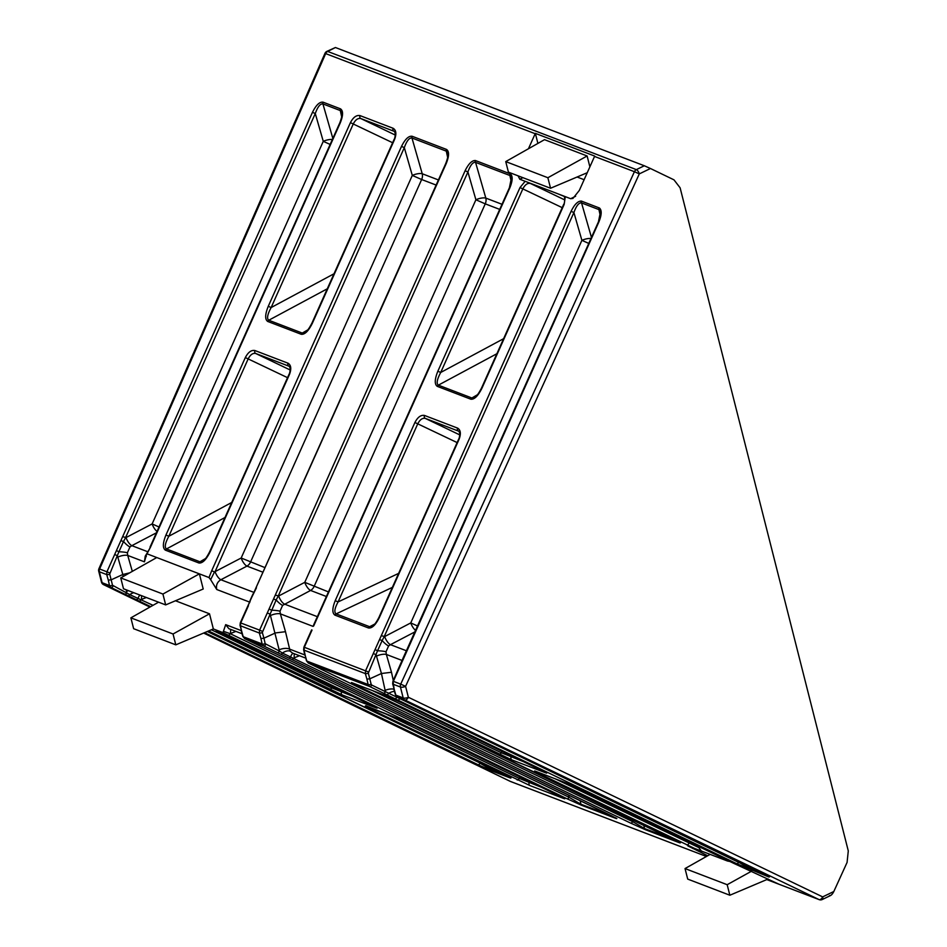 <?xml version="1.0" encoding="UTF-8"?>
<svg xmlns="http://www.w3.org/2000/svg" width="947" height="947" viewBox="0 0 947 947"><rect width="100%" height="100%" fill="white"/><g stroke="black" fill="none" stroke-linecap="round" stroke-linejoin="round"><path stroke-width="1.42" d="M580.629 804.086A2.308 1.74 111.5 0 0 581.47 805.246L566.945 798.723A2.308 1.361 -64.2 0 0 569.076 797.279L580.629 804.086L612.863 816.421M615.657 817.829A2.308 1.977 110.3 0 0 616.485 818.646L581.825 805.376A2.308 1.87 -69.1 0 1 580.913 804.192L580.132 800.617M265.74 644.481A2.308 1.361 115.8 0 1 263.621 645.925L262.118 643.936A2.308 1.006 -12.3 0 0 265.16 643.7L279.483 651.11A2.308 1.361 115.8 0 1 277.353 652.554L263.621 645.925L244.752 638.704L611.679 815.841A2.308 1.361 115.8 0 1 611.62 815.817A2.308 1.361 115.8 0 1 611.561 815.781M313.185 626.014L509.403 187.743L511.416 177.764L510.149 175.597L475.276 162.257C472.66 162.268 470.197 165.512 467.913 171.975L465.107 170.744C468.505 163.819 471.926 160.398 475.37 160.505L510.397 173.917C512.907 176.095 512.718 180.747 509.829 187.873L313.658 626.014M511.297 181.883L509.888 175.491A2.308 1.87 -69.1 0 1 510.066 173.751M491.6 770.006A2.308 1.74 111.5 0 0 492.428 771.154L477.915 764.631A2.308 1.361 -64.2 0 0 480.046 763.199L491.6 770.006L506.87 775.842M509.664 777.25A2.308 1.977 110.3 0 0 510.492 778.079L492.783 771.296A2.308 1.87 -69.1 0 1 491.872 770.1L491.505 768.431M510.978 777.984L207.618 631.365L505.686 775.262A2.308 1.361 115.8 0 1 505.615 775.238A2.308 1.361 115.8 0 1 505.556 775.202M644.327 165.761L650.459 168.507L639.296 173.893L634.419 171.703A3.847 3.113 110.9 0 1 636.348 169.62L644.327 165.761L335.427 47.516L326.774 51.434A3.847 1.764 63.3 0 1 327.638 51.434L636.348 169.62A3.847 1.657 64.2 0 1 639.272 173.834A3.847 1.657 64.2 0 1 639.296 173.893L405.588 686.338A3.847 1.492 165.8 0 1 400.427 687.025L393.064 684.208A2.308 1.006 167.7 0 1 392.662 683.793L392.946 681.213L402.215 660.095L598.445 221.823L600.457 211.856L599.179 209.689L581.269 202.824C578.653 202.847 576.202 206.091 573.906 212.542L571.1 211.323C574.498 204.398 577.919 200.977 581.363 201.084L599.427 207.997C601.937 210.175 601.759 214.827 598.871 221.953L393.372 681.343L400.711 684.148L634.419 171.703L594.538 156.433A3.847 3.113 -69.1 0 1 594.704 156.077L535.351 133.361L537.896 143.411M600.327 215.963L598.93 209.571A2.308 1.87 -69.1 0 1 599.096 207.843M358.144 685.095A2.308 1.361 115.8 0 1 356.747 685.557L351.929 682.716L385.831 695.69A2.308 1.87 -69.1 0 1 385.618 695.619M371.863 708.616A2.308 1.361 115.8 0 1 370.431 709.114L365.258 706.083L398.947 718.986L414.561 726.006L561.251 796.829C565.3 798.818 565.892 799.28 563.027 798.238A2.308 1.87 -69.1 0 1 562.187 797.291M216.295 630.797A2.308 1.87 -69.1 0 1 216.094 630.726L373.603 706.237C377.652 708.226 378.244 708.699 375.379 707.646A2.308 1.87 -69.1 0 1 374.538 706.699M541.459 773.545A2.308 1.361 115.8 0 1 540.027 774.03L534.842 771A2.308 1.93 -69.4 0 1 534.676 770.941M568.567 783.915A2.308 1.87 -69.1 0 1 568.366 783.832L734.458 863.688L779.132 884.297L819.013 899.567L404.712 699.94L397.385 697.122L395.834 695.134L403.185 697.951A3.847 1.492 -14.2 0 0 408.358 697.264L822.659 896.892A3.847 1.657 64.2 0 1 822.268 899.52L830.566 895.519M146.501 554.125L150.431 547.283L146.359 555.06L144.429 561.831L145.222 556.149L146.643 553.829M123.24 576.498L122.814 574.509L111.32 579.765L108.301 580.132L106.715 574.592L106.975 571.704L312.474 112.314C316.073 105.058 319.613 101.684 323.093 102.181L340.47 108.834C343.323 110.752 343.24 115.451 340.245 122.944L150.431 547.283M265.16 643.7L263.953 638.195L260.934 638.562L259.348 633.022A2.308 0.781 164 0 0 262.319 632.525L263.953 638.195L275.447 632.927L285.497 631.696L290.125 651.157L292.434 653.039L305.668 658.106M411.116 703.763A2.308 1.361 115.8 0 1 411.057 703.739L397.314 697.099A2.308 1.361 115.8 0 0 397.385 697.122L768.798 876.958L736.541 863.64L369.614 686.492L368.111 684.515L366.927 679.141L369.946 678.762L381.44 673.506L376.101 654.732L373.307 653.501L571.1 211.323M584.121 179.705L577.09 177.006M587.258 172.709L550.55 188.252L508.409 172.129L505.745 161.594L544.513 139.671L587.128 155.983L589.874 166.85M415.046 631.815L390.46 644.67L388.601 645.949L385.997 651.796A7.706 1.373 2.8 0 0 377.533 650.826L368.312 673.092A2.308 0.781 164 0 1 365.341 673.601L304.034 650.127L306.437 660.769A2.308 0.781 -16 0 0 306.804 661.053L368.111 684.515A2.308 1.006 -12.3 0 0 371.153 684.267L371.733 685.06A2.308 1.361 115.8 0 1 369.614 686.492L308.343 663.042L333.013 674.962A2.308 1.16 115.4 0 1 332.965 674.951L332.965 674.951A2.308 1.16 115.4 0 1 332.918 674.927M325.105 671.151A2.308 1.539 116.2 0 1 325.034 671.115L679.768 842.877L645.416 829.726L630.548 823.061L280.691 654.152A2.308 1.16 -64.6 0 0 282.395 653.051L632.667 821.629L644.505 828.53L676.454 840.77M566.945 798.723L222.983 632.632L213.347 628.938L175.799 644.848L173.052 633.993L209.5 613.798L213.347 628.938M150.668 606.648L128.058 595.722A2.308 1.16 -64.6 0 0 129.763 594.621L153.023 605.322M707.717 855.757L687.901 845.943M555.167 778.789L698.791 847.565L701.372 851.022L688.954 846.275M565.288 196.656L564.14 204.445L481.987 388.104C478.105 395.941 474.376 399.634 470.813 399.196L437.289 386.364C434.424 384.34 434.614 379.285 437.857 371.212L520.01 187.553L525.147 181.291L570.662 198.704L572.923 198.432L579.339 190.394L594.538 156.433M525.147 181.291L519.785 179.232L518.092 175.834M528.45 148.75L535.173 133.716A3.847 3.113 -69.1 0 1 535.351 133.361M146.359 555.06L147.128 553.853L209.015 577.552L211.702 570.733L214.495 571.964L210.625 579.659L209.015 577.552M211.702 570.733L401.504 146.406C405.115 139.138 408.654 135.764 412.123 136.261L446.475 149.413C449.316 151.331 449.233 156.03 446.238 163.523L240.313 622.783L259.608 630.134L465.107 170.744M650.459 168.507L673.968 179.835L680.112 187.802L848.287 850.915L847.08 862.421L833.822 891.506C832.318 894.442 830.862 895.815 829.442 895.649M222.983 632.632L225.682 624.653L228.902 628.713L242.077 633.756M262.935 572.213L246.966 566.105L220.864 579.742C217.194 582.003 215.833 585.258 216.768 589.519L210.625 579.659M199.379 573.858L203.214 589.01L165.678 604.908L162.92 594.053L199.379 573.858M175.467 600.765L209.5 613.798M156.421 532.806L131.834 545.661L129.976 546.94L127.371 552.788A7.706 1.373 2.8 0 0 118.908 551.829L109.686 574.095A2.308 0.781 164 0 1 106.715 574.592L99.352 571.775A3.847 1.492 165.8 0 1 98.713 571.195L101.483 582.121A3.847 1.492 -14.2 0 0 102.122 582.701L109.485 585.518A2.308 1.006 -12.3 0 0 112.527 585.27L129.763 594.621A7.706 4.214 145.6 0 1 133.776 592.704M766.786 879.585L779.428 884.415A3.847 3.113 -69.1 0 1 779.322 884.38A3.847 3.113 -69.1 0 1 779.132 884.297M532.202 183.99L530.356 183.446C527.538 182.889 525.052 184.677 522.874 188.808L440.722 372.467C437.029 379.333 436.236 383.559 438.354 385.157L471.878 397.989L474.518 397.444C476.436 396.556 478.78 393.396 481.561 387.974L481.987 388.104M564.14 204.445L563.714 204.315C565.063 203.274 565.016 195.106 563.654 196.207L558.233 193.957M701.372 851.022L727.414 860.989L729.368 861.036M162.92 594.053L120.743 577.907L123.501 588.774L165.678 604.908M120.743 577.907L156.764 557.546M173.052 633.993L130.875 617.846L133.634 628.701L175.799 644.848M130.875 617.846L158.563 602.185M730.67 861.652L727.414 860.989M550.55 188.252L547.875 177.728L587.128 155.983M505.745 161.594L547.875 177.728M768.159 879.005L729.853 895.235L687.711 879.1L685.036 868.565L727.178 884.699L751.752 871.086M685.036 868.565L710.132 854.383M729.853 895.235L727.178 884.699M372.443 690.576L501.235 752.747L524.07 761.921M385.583 713.872L519.287 778.422L542.134 787.596M211.382 629.779L331.639 687.83L354.486 697.004M458.703 431.216L458.36 431.051A2.308 1.87 -69.1 0 1 457.614 428.127C460.68 429.985 461.165 433.738 459.046 439.372L458.62 439.242C459.319 438.556 460.716 432.53 458.561 431.145L425.274 418.385C422.457 417.828 419.959 419.616 417.793 423.747L338.079 601.925C334.622 608.341 333.971 612.33 336.126 613.893L369.626 626.713L372.076 626.334C374.029 625.494 376.314 622.522 378.918 617.432L379.345 617.562C375.651 624.984 372.017 628.453 368.466 627.968A2.308 1.87 -69.1 0 1 369.626 626.713L374.787 624.049M198.917 562.992L165.394 550.16C162.529 548.135 162.718 543.081 165.962 535.008L168.826 536.262C165.121 543.128 164.34 547.354 166.459 548.952L199.971 561.784L202.622 561.24C204.528 560.352 206.884 557.191 209.666 551.758L210.092 551.9C206.209 559.724 202.48 563.429 198.917 562.992A2.308 1.87 -69.1 0 1 199.971 561.784L205.594 558.505M289.107 366.3L288.764 366.134A2.308 1.87 -69.1 0 1 288.03 363.21C291.096 365.068 291.569 368.809 289.462 374.456L289.036 374.325C289.723 373.639 291.131 367.602 288.977 366.217L255.678 353.468C252.861 352.9 250.363 354.687 248.197 358.818L168.826 536.262L231.707 502.478M301.217 334.279L267.705 321.447C264.84 319.423 265.03 314.368 268.273 306.283L271.138 307.55C267.433 314.404 266.64 318.642 268.77 320.24L302.282 333.072L304.934 332.527C306.84 331.639 309.184 328.479 311.965 323.045L312.392 323.176C308.521 331.012 304.792 334.717 301.217 334.279A2.308 1.87 -69.1 0 1 302.282 333.072L307.905 329.793M394.201 131.361L393.857 131.195A2.308 1.87 -69.1 0 1 393.112 128.271C396.189 130.13 396.663 133.882 394.544 139.529L394.118 139.398C394.816 138.7 396.213 132.675 394.07 131.29L360.771 118.529C357.954 117.973 355.456 119.76 353.29 123.891L271.138 307.55L334.019 273.766M250.351 599.865L252.967 594.018M127.371 552.788L127.738 555.439A7.706 2.592 -16 0 0 117.807 557.108L117.475 555.723L114.682 554.504M385.997 651.796L386.364 654.448A7.706 2.592 -16 0 0 376.433 656.117M402.984 658.295L405.6 652.447M326.537 596.563L310.569 590.443L282.608 605.37L279.992 611.217L280.371 613.869A7.706 2.592 -16 0 0 270.44 615.538L270.108 614.153L267.303 612.934M313.954 624.215L316.558 618.367M415.65 630.453A7.706 2.888 62.4 0 1 410.761 622.925L581.896 240.349A7.706 2.592 164 0 1 590.975 238.502M736.541 863.64A2.308 1.361 -64.2 0 0 738.672 862.196L750.498 869.109L765.496 874.85M157.024 531.445A7.706 2.888 62.4 0 1 152.136 523.916L323.27 141.34A7.706 2.592 164 0 1 332.35 139.505M340.245 122.944L339.819 122.814C341.772 117.511 342.435 114.185 341.831 112.847L340.304 110.562L322.915 103.91C320.252 103.566 317.707 106.774 315.28 113.545L312.474 112.314M299.477 655.738L294.328 657.774A7.706 3.208 68.3 0 1 294.517 653.832M317.304 616.663L284.467 604.091A7.706 2.888 62.4 0 1 278.667 595.994L304.768 582.346L475.903 199.77A7.706 2.592 164 0 1 485.823 198.101L502.005 204.292M499.72 209.394L485.255 203.854L314.108 586.442A7.706 6.227 -69.1 0 1 310.569 590.443A7.706 2.888 62.4 0 1 304.768 582.346L328.585 591.982M288.598 657.964A2.308 1.539 -63.8 0 0 290.634 657.029A7.706 4.013 86.5 0 1 293.25 653.347M282.608 605.37A7.706 1.941 45.8 0 1 276.157 599.936L262.319 632.525M475.725 160.611A2.308 1.87 -69.1 0 0 475.548 162.339L485.823 198.101A7.706 6.227 -69.1 0 1 485.255 203.854L475.903 199.77L467.913 171.975L278.098 596.302L276.157 599.936L273.671 599.12M304.768 654.933L289.273 649.003A7.706 3.362 167.7 0 0 279.14 649.82L279.483 651.11L282.395 653.051A7.706 4.214 145.6 0 1 290.125 651.157M279.992 611.217A7.706 1.373 2.8 0 0 271.54 610.247L269.244 609.016M146.335 597.51L141.707 599.356A7.706 3.208 68.3 0 1 141.754 595.758M147.708 551.734L131.834 545.661A7.706 2.888 62.4 0 1 126.034 537.565L152.136 523.916L159.013 527.005M135.966 599.534A2.308 1.539 -63.8 0 0 138.002 598.599A7.706 4.013 86.5 0 1 140.144 595.142M129.976 546.94A7.706 1.941 45.8 0 1 123.524 541.506L118.908 551.829L116.611 550.586M330.148 144.429L323.27 141.34L315.28 113.545L125.466 537.872L123.524 541.506L121.038 540.69M128.058 595.722L124.732 594.124A2.308 1.361 115.8 0 0 126.851 592.692L126.507 591.402A7.706 3.362 167.7 0 1 128.461 590.668M117.807 557.108L122.814 574.509L129.668 572.864M406.346 650.743L390.46 644.67A7.706 2.888 62.4 0 1 384.66 636.573L410.761 622.925L417.639 626.014M388.601 645.949A7.706 1.941 45.8 0 1 382.15 640.515L377.533 650.826L375.237 649.583M588.774 243.426L581.896 240.349L573.906 212.542L384.091 636.881L382.15 640.515L379.664 639.687M383.357 693.133A2.308 1.361 -64.2 0 0 385.476 691.689L738.589 861.853M394.591 698.543A2.308 1.539 -63.8 0 0 396.627 697.596A7.706 4.013 86.5 0 1 396.864 696.826M386.684 694.719A2.308 1.16 -64.6 0 0 388.388 693.63A7.706 4.214 145.6 0 1 394.485 691.428M402.084 660.461L386.364 654.448L391.49 672.263L381.44 673.506L385.133 690.399A7.706 3.362 167.7 0 1 393.834 689.132M235.886 631.389L230.737 633.436A7.706 3.208 68.3 0 1 230.926 629.495M223.752 631.424L230.145 633.65L569.076 797.279L568.591 795.042M253.713 592.313L220.864 579.742A7.706 2.888 62.4 0 1 215.064 571.645L241.165 558.008L412.3 175.42A7.706 2.592 164 0 1 422.232 173.751L438.414 179.942M436.117 185.056L421.652 179.516L250.517 562.092A7.706 6.227 -69.1 0 1 246.966 566.105A7.706 2.888 62.4 0 1 241.165 558.008L264.982 567.632M446.238 163.523L445.812 163.393C447.789 157.948 448.452 154.621 447.824 153.426L446.297 151.141L411.957 137.99C409.293 137.646 406.748 140.854 404.31 147.625L215.064 571.645M535.079 771.095A2.308 1.87 -69.1 0 1 534.842 771L568.366 783.832M470.813 399.196A2.308 1.87 -69.1 0 1 471.878 397.989L477.489 394.71M437.289 386.364A2.308 1.87 -69.1 0 1 438.354 385.157L496.879 353.728M437.857 371.212L440.722 372.467L503.603 338.695M375.379 707.646L342.293 694.98A2.308 1.87 -69.1 0 1 341.547 692.056L342.056 691.014M399.161 719.069A2.308 1.799 -68.8 0 1 399.054 719.033L414.502 725.982A2.308 1.361 -64.2 0 0 414.561 726.006M563.027 798.238L529.941 785.572A2.308 1.87 -69.1 0 1 529.195 782.648L529.704 781.595M400.747 702.39A2.308 1.361 -64.2 0 0 400.806 702.414A2.308 1.361 -64.2 0 0 400.877 702.449L543.187 771.154C547.248 773.143 547.84 773.616 544.975 772.563A2.308 1.87 -69.1 0 1 544.134 771.616M544.975 772.563L511.877 759.896A2.308 1.87 -69.1 0 1 511.143 756.973L511.652 755.931M368.466 627.968L334.966 615.148A2.308 1.87 -69.1 0 1 336.126 613.893L392.354 587.389M459.757 434.898L425.274 418.385A2.308 1.87 -69.1 0 1 424.528 415.461L457.614 428.127M334.966 615.148C332.077 613.159 332.16 608.329 335.214 600.67L338.079 601.925L398.616 573.385M267.705 321.447A2.308 1.87 -69.1 0 1 268.77 320.24L327.283 288.799M395.254 135.042L360.771 118.529A2.308 1.87 -69.1 0 1 360.026 115.605L393.112 128.271M165.394 550.16A2.308 1.87 -69.1 0 1 166.459 548.952L224.984 517.512M290.161 369.981L255.678 353.468A2.308 1.87 -69.1 0 1 254.932 350.544L288.03 363.21M414.147 705.231A2.308 1.539 116.2 0 1 414.064 705.195L411.057 703.739A2.308 1.361 115.8 0 1 410.998 703.704M397.207 697.039A2.308 1.361 115.8 0 0 397.314 697.099L395.467 694.849A2.308 0.781 -16 0 0 395.834 695.134L392.662 683.793M422.042 709.054A2.308 1.16 115.4 0 1 421.995 709.031L414.064 705.195A2.308 1.539 116.2 0 1 413.993 705.16M421.995 709.031L425.321 710.617A2.308 1.361 115.8 0 1 425.262 710.581M425.381 710.641A2.308 1.361 115.8 0 1 425.321 710.617L764.253 874.247A2.308 1.361 115.8 0 1 764.182 874.211M764.312 874.27A2.308 1.361 115.8 0 1 764.253 874.247L769.497 876.91M768.798 876.958A2.308 1.87 -69.1 0 1 768.005 876.105M751.409 870.305A2.308 1.87 -69.1 0 1 750.498 869.109L750.131 867.428M397.61 700.011A2.308 1.361 -64.2 0 0 399.741 698.578L400.332 698.353M591.461 237.425L581.541 202.918A2.308 1.87 -69.1 0 1 581.718 201.178M384.66 636.573L381.286 635.65M341.701 116.978L340.304 110.562A2.308 1.87 -69.1 0 1 340.47 108.834M332.835 138.416L322.915 103.91A2.308 1.87 -69.1 0 1 323.093 102.181M126.034 537.565L122.66 536.653M510.173 777.949A2.308 1.87 -69.1 0 1 509.379 777.108M138.984 601.014A2.308 1.361 -64.2 0 0 141.115 599.569L141.707 599.356M312.037 630.051L304.342 647.251L304.034 650.127A2.308 1.006 167.7 0 1 303.632 649.701L304.816 655.146M305.206 655.513L306.804 661.053L308.343 663.042A2.308 1.361 115.8 0 1 308.284 663.018L325.034 671.115A2.308 1.539 116.2 0 1 324.963 671.08M336.351 676.56A2.308 1.361 115.8 0 1 336.28 676.537L675.211 840.155A2.308 1.361 115.8 0 1 675.152 840.131M278.667 595.994L275.293 595.083M675.27 840.19A2.308 1.361 115.8 0 1 675.211 840.155L680.467 842.818M679.768 842.877A2.308 1.87 -69.1 0 1 678.975 842.025M645.416 829.726A2.308 1.87 -69.1 0 1 644.505 828.53L643.723 824.955M630.548 823.061A2.308 1.361 -64.2 0 0 632.667 821.629L632.182 819.392M291.617 659.443A2.308 1.361 -64.2 0 0 293.748 657.999L294.328 657.774M401.504 146.406L404.31 147.625L412.3 175.42L421.652 179.516A7.706 6.227 -69.1 0 0 422.232 173.751L411.957 137.99A2.308 1.87 110.9 0 1 412.123 136.261M446.475 149.413A2.308 1.87 110.9 0 0 446.297 151.141L447.694 157.545M256.424 587.85L249.582 601.665M250.067 601.665L248.019 605.571M262.414 631.365L259.608 630.134L259.348 633.022L240.431 625.778A2.308 1.006 167.7 0 1 240.029 625.363L243.201 636.704L262.118 643.936L260.934 638.562M241.225 630.82L242.834 636.431A2.308 0.781 -16 0 0 243.201 636.704L244.752 638.704A2.308 1.361 115.8 0 1 244.681 638.669A2.308 1.361 115.8 0 1 244.575 638.609M272.748 652.211A2.308 1.361 115.8 0 1 272.689 652.187L244.681 638.669L242.834 636.431M616.166 818.528A2.308 1.87 -69.1 0 1 615.372 817.687M228.014 635.094A2.308 1.361 -64.2 0 0 230.145 633.65L230.737 633.436M366.927 679.141L365.341 673.601L365.601 670.713L373.307 653.501M241.615 631.164L240.431 625.778L240.739 622.913L248.445 605.701M394.236 689.594L392.946 681.213M124.732 594.124L110.988 587.495L109.485 585.518L108.301 580.132M611.679 815.841L616.485 818.646M475.276 162.257A2.308 1.847 -77.4 0 1 475.37 160.505M510.149 175.597A2.308 1.87 -60.6 0 1 510.397 173.917M505.686 775.262L510.492 778.079M581.269 202.824A2.308 1.847 -77.4 0 1 581.363 201.084M599.179 209.689A2.308 1.87 -60.6 0 1 599.427 207.997M386.033 695.773A2.308 1.799 -68.7 0 1 385.831 695.69L400.877 702.449M365.791 705.716L399.054 719.033A2.308 1.799 -68.8 0 1 398.947 718.986M534.889 771.024A2.308 1.93 -69.4 0 1 534.806 771L568.65 783.95A2.308 1.799 -68.8 0 1 568.543 783.903M568.745 783.986A2.308 1.799 -68.8 0 1 568.65 783.95L730.776 861.723A2.308 1.361 -64.2 0 0 730.847 861.746M145.222 556.149L146.323 556.54M535.173 133.716L324.975 53.328A3.847 3.847 0 0 0 324.975 53.328L98.926 568.709L109.781 572.935M109.686 574.095L112.527 585.27M279.14 649.82L270.44 615.538M368.312 673.092L371.153 684.267M126.507 591.402L126.152 589.78M371.733 685.06L385.476 691.689L385.133 690.399M403.185 697.951L400.427 687.025A3.847 3.113 -69.1 0 1 400.711 684.148L405.588 686.338L408.358 697.264A3.847 2.225 115.7 0 1 404.712 699.94A3.847 3.113 -69.1 0 1 403.185 697.951M280.691 654.152L277.353 652.554M477.915 764.631L204.552 632.667M113.107 586.051A2.308 1.361 115.8 0 1 110.988 587.495L103.649 584.69L149.934 607.074L103.543 584.642A3.847 2.308 115.8 0 1 103.223 584.429M510.09 781.287A3.847 2.308 115.8 0 0 510.196 781.346A3.847 3.847 0 0 0 510.492 781.476A3.847 3.113 110.9 0 1 510.303 781.382A3.847 2.308 115.8 0 1 510.196 781.346L203.641 633.058L510.303 781.382L706.438 856.467M694.317 848.323L540.027 774.03M342.293 694.98L208.565 630.962M529.941 785.572L370.431 709.114M511.877 759.896L356.747 685.557M311.61 629.921L303.916 647.121L368.407 671.932M335.427 47.516L327.638 51.434A3.847 3.113 -69.1 0 0 325.697 53.529L99.648 568.898A3.847 3.113 -69.1 0 0 99.352 571.775L102.122 582.701A3.847 3.113 -69.1 0 0 103.649 584.69A3.847 2.308 115.8 0 1 103.543 584.642A3.847 3.847 0 0 1 101.483 582.121M335.214 600.67L414.916 422.48C417.734 417.106 420.942 414.774 424.528 415.461M459.046 439.372L379.345 617.562M268.273 306.283L350.426 122.636C353.231 117.262 356.439 114.918 360.026 115.605M394.544 139.529L312.392 323.176M165.962 535.008L245.332 357.564C248.15 352.189 251.346 349.845 254.932 350.544M289.462 374.456L210.092 551.9M779.322 884.38L819.214 899.65A3.847 3.113 -69.1 0 1 819.013 899.567A3.847 2.225 115.7 0 0 822.659 896.892L833.822 891.506M225.682 624.653L241.177 630.584M249.452 602.032L216.768 589.519M144.429 561.831L127.738 555.439L132.32 571.372M287.533 377.664L245.332 357.564M392.626 142.737L350.426 122.636M517.121 779.937A2.308 1.361 -64.2 0 0 519.287 778.422L520.01 776.919M329.473 689.345A2.308 1.361 -64.2 0 0 331.639 687.83L332.361 686.326M207.275 631.507L479.963 762.856M706.426 856.479L510.492 781.476A3.847 3.113 110.9 0 0 510.693 781.535M313.043 626.381L280.371 613.869L285.497 631.696M457.129 442.58L414.916 422.48M530.356 183.446L564.838 199.971M562.222 207.653L520.01 187.553M699.3 846.523L698.791 847.565M686.717 844.854A2.308 1.361 115.8 0 0 688.883 843.339L689.605 841.836M499.069 754.262A2.308 1.361 -64.2 0 0 501.235 752.747L501.957 751.255M391.49 672.263L393.277 680.467M570.662 198.704L575.622 196.266M522.922 177.681L519.785 179.232M693.559 848.038L692.648 848.476M730.717 861.687A2.308 1.361 -64.2 0 0 730.776 861.723L733.83 863.262M306.437 660.769L308.284 663.018A2.308 1.361 115.8 0 1 308.166 662.947M616.864 818.48L272.689 652.187M351.479 682.55L385.938 695.737L400.806 702.414L546.182 772.681M326.774 51.434A3.847 3.847 0 0 0 324.987 53.304M819.214 899.65A3.847 3.847 0 0 0 822.268 899.52M563.714 204.315L481.561 387.974M216.378 630.832L376.693 707.835M414.502 725.982L564.234 798.345M458.62 439.242L378.918 617.432M394.118 139.398L311.965 323.045M289.036 374.325L209.666 551.758M395.467 694.849L393.857 689.25M339.819 122.814L150.005 547.153M332.965 674.951L336.28 676.537M445.812 163.393L255.998 587.72M303.916 647.121L303.632 649.701M240.313 622.783L240.029 625.363M98.926 568.709A3.847 3.847 0 0 0 98.713 571.195"/></g></svg>
